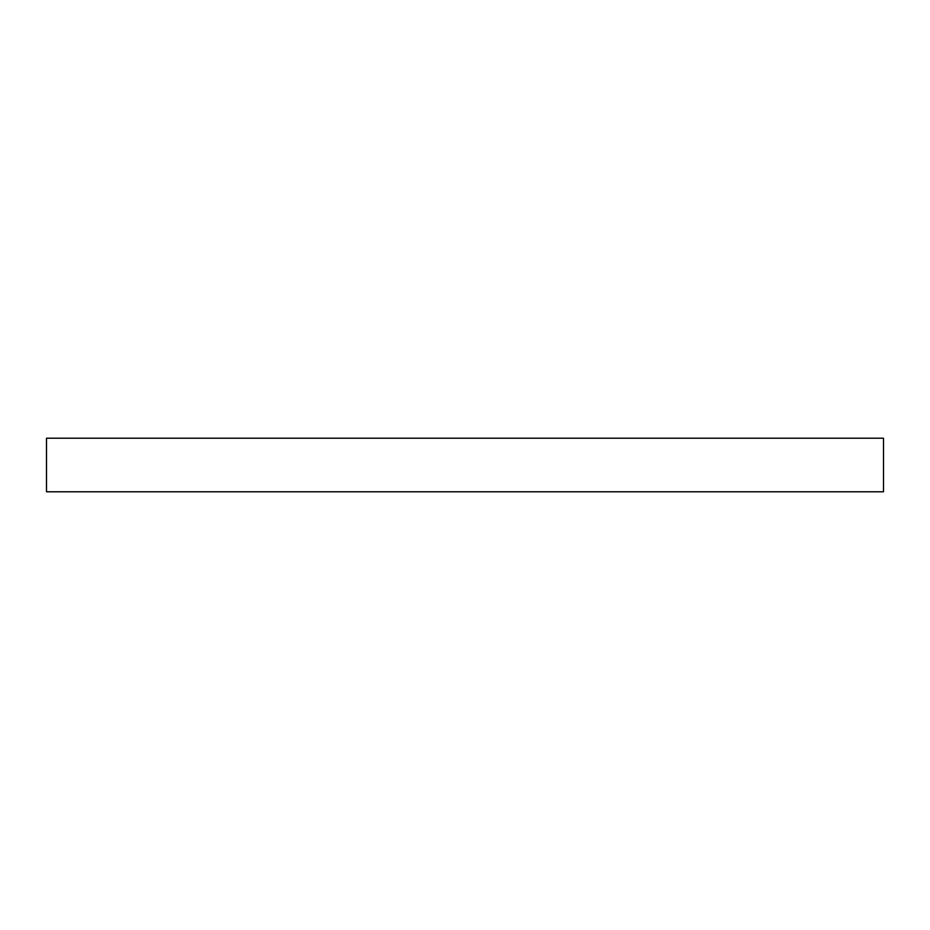 <?xml version="1.0" encoding="UTF-8"?>
<svg xmlns="http://www.w3.org/2000/svg" width="930" height="930" viewBox="0 0 930 930"><rect width="100%" height="100%" fill="white"/><g stroke="black" fill="none" stroke-linecap="round" stroke-linejoin="round"><path stroke-width="1.4" d="M883.5 491.784L46.5 491.784L46.5 438.216L883.5 438.216L883.5 491.784"/></g></svg>
